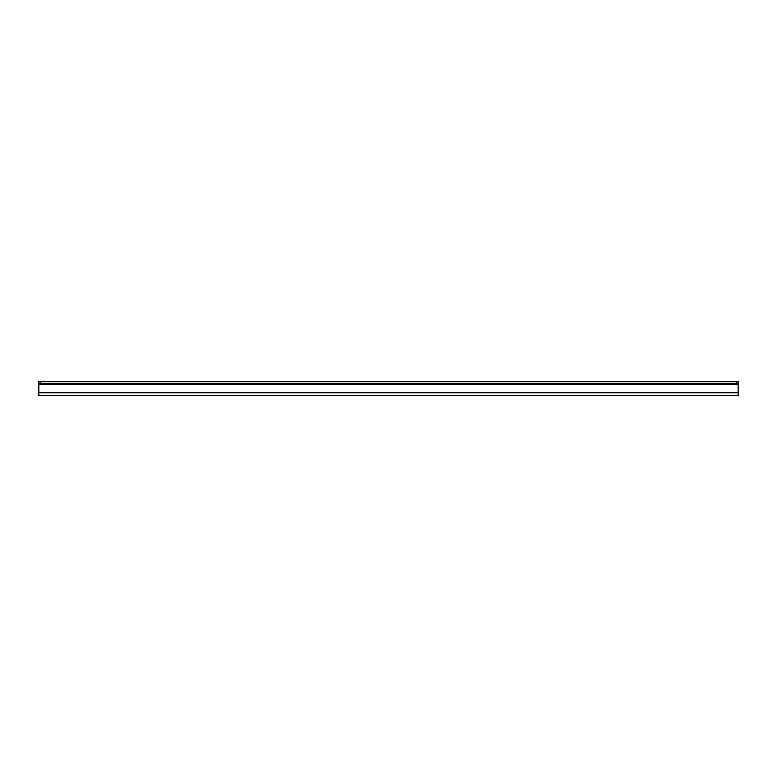<?xml version="1.0" encoding="UTF-8"?>
<svg xmlns="http://www.w3.org/2000/svg" width="777" height="777" viewBox="0 0 777 777"><rect width="100%" height="100%" fill="white"/><g stroke="black" fill="none" stroke-linecap="round" stroke-linejoin="round"><path stroke-width="1.17" d="M38.85 383.246L38.85 381.39L38.85 383.246L38.85 381.39L40.268 381.39L40.268 383.246L38.85 383.246L38.85 395.61L738.15 395.61L738.15 392.764L38.85 392.764M736.732 383.246L736.732 381.39L738.15 381.39L738.15 383.246L738.15 381.39L738.15 383.246L40.268 383.246M736.732 381.39L40.268 381.39M738.15 383.246L738.15 392.764M738.15 384.236L38.85 384.236"/></g></svg>
